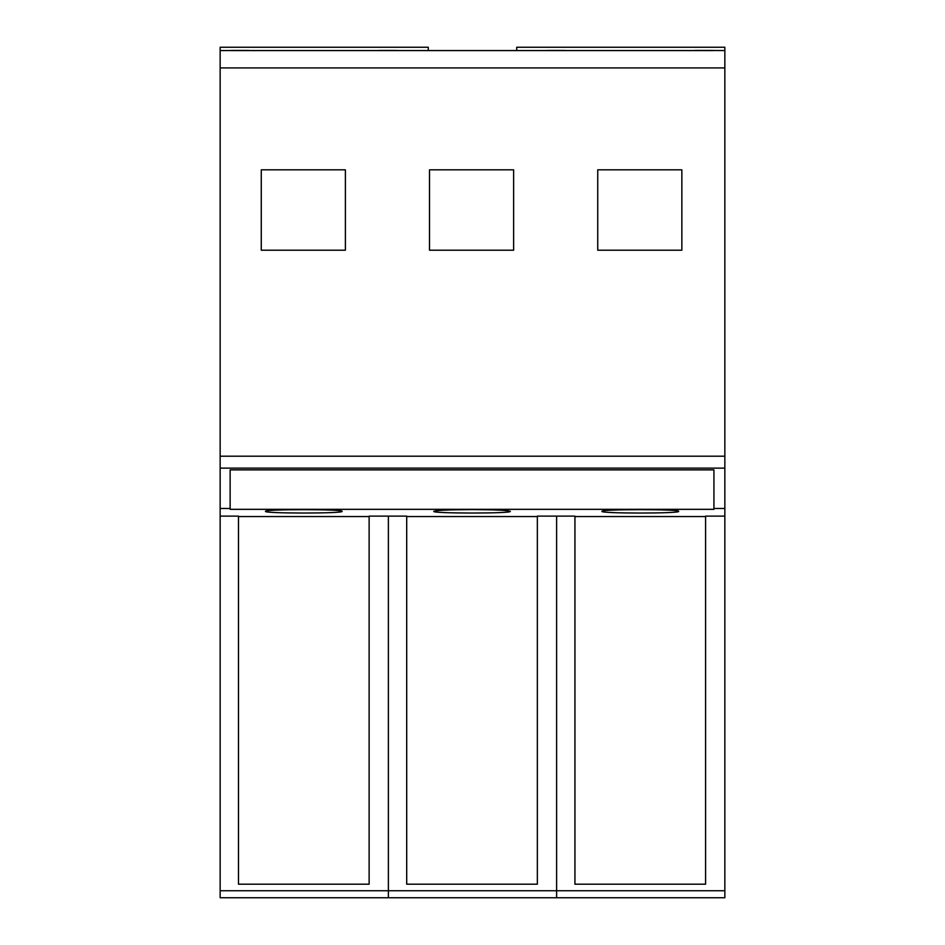 <?xml version="1.0" encoding="UTF-8"?>
<svg xmlns="http://www.w3.org/2000/svg" width="945" height="945" viewBox="0 0 945 945"><rect width="100%" height="100%" fill="white"/><g stroke="black" fill="none" stroke-linecap="round" stroke-linejoin="round"><path stroke-width="1.42" d="M369.129 516.549L238.483 516.549M220.15 508.493L220.15 456.187L724.85 456.187L724.85 897.75L220.15 897.75L220.15 508.493L230.131 508.493L230.131 509.331L713.936 509.331L713.936 469.866L230.131 469.866L230.131 472.228M220.15 516.124L238.483 516.124L238.483 884.189L369.129 884.189L369.129 516.124L406.704 516.124L406.704 884.189L537.351 884.189L537.351 516.124L574.938 516.124L574.938 884.189L705.584 884.189L705.584 516.124L724.85 516.124M537.351 516.549L406.704 516.549M705.584 516.549L574.938 516.549M724.85 508.493L713.936 508.493M469.783 509.615C447.717 509.768 435.704 510.347 433.755 511.351C431.357 513.596 512.698 513.596 510.312 511.351C508.351 510.347 496.338 509.768 474.272 509.615L469.783 509.615M601.977 511.351C599.591 513.607 681.038 513.607 678.64 511.351C681.038 509.107 599.591 509.107 601.977 511.351M265.521 511.351C263.135 513.596 344.464 513.596 342.078 511.351C344.464 509.119 263.135 509.119 265.521 511.351M220.15 456.187L220.15 67.922L724.85 67.922L724.85 50.546L694.941 50.428L724.85 50.546L724.85 47.25L516.726 47.25L516.726 50.546M428.274 50.546L428.274 47.25L220.15 47.25L220.15 50.546L249.114 50.557L220.15 50.546L220.15 67.922M724.85 456.187L724.85 67.922M724.85 468.129L220.15 468.129M230.131 472.299L230.131 508.493M230.426 50.569L713.629 50.569M249.114 50.463L230.426 50.463M397.183 50.463L378.626 50.463M546.871 50.463L565.429 50.463M345.386 169.828L261.269 169.828L261.269 250.212L345.386 250.212L345.386 169.828M681.853 250.212L681.853 169.828L597.736 169.828L597.736 250.212L681.853 250.212M513.619 250.212L513.619 169.828L429.502 169.828L429.502 250.212L513.619 250.212M724.85 890.745L556.617 890.745L556.617 897.75L556.617 516.124L556.617 890.745L388.383 890.745L388.383 897.75L388.383 516.124L388.383 890.745L220.15 890.745M694.941 50.463L713.629 50.463M249.114 50.546L378.626 50.546M397.183 50.546L546.871 50.546M565.429 50.546L694.941 50.546"/></g></svg>
